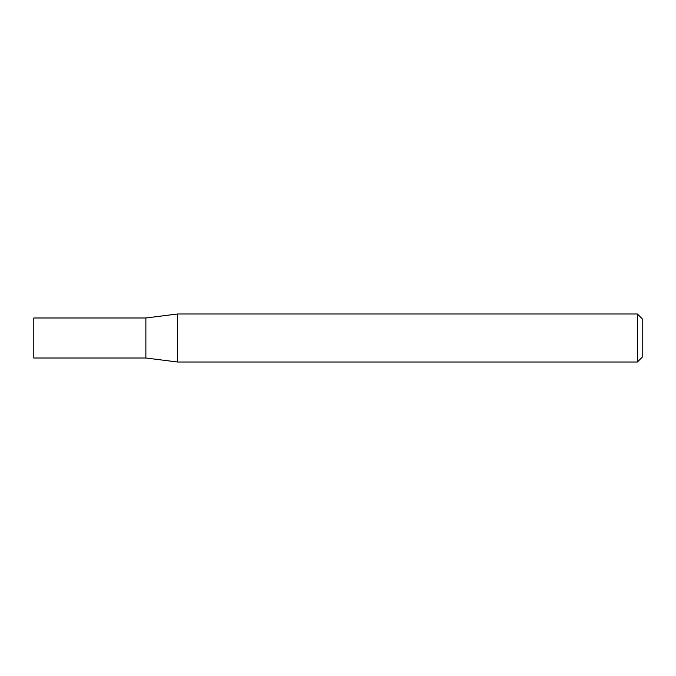 <?xml version="1.0" encoding="UTF-8"?>
<svg xmlns="http://www.w3.org/2000/svg" width="676" height="676" viewBox="0 0 676 676"><rect width="100%" height="100%" fill="white"/><g stroke="black" fill="none" stroke-linecap="round" stroke-linejoin="round"><path stroke-width="1.01" d="M637.4 313.985L642.2 318.785L642.2 357.215L637.4 362.015L637.4 313.985L177.644 313.985L145.872 317.99L145.872 358.01L177.644 362.015L177.644 313.985M637.4 362.015L177.644 362.015M145.872 317.99L145.872 358.01L33.8 358.01L33.8 317.99L145.872 317.99"/></g></svg>
